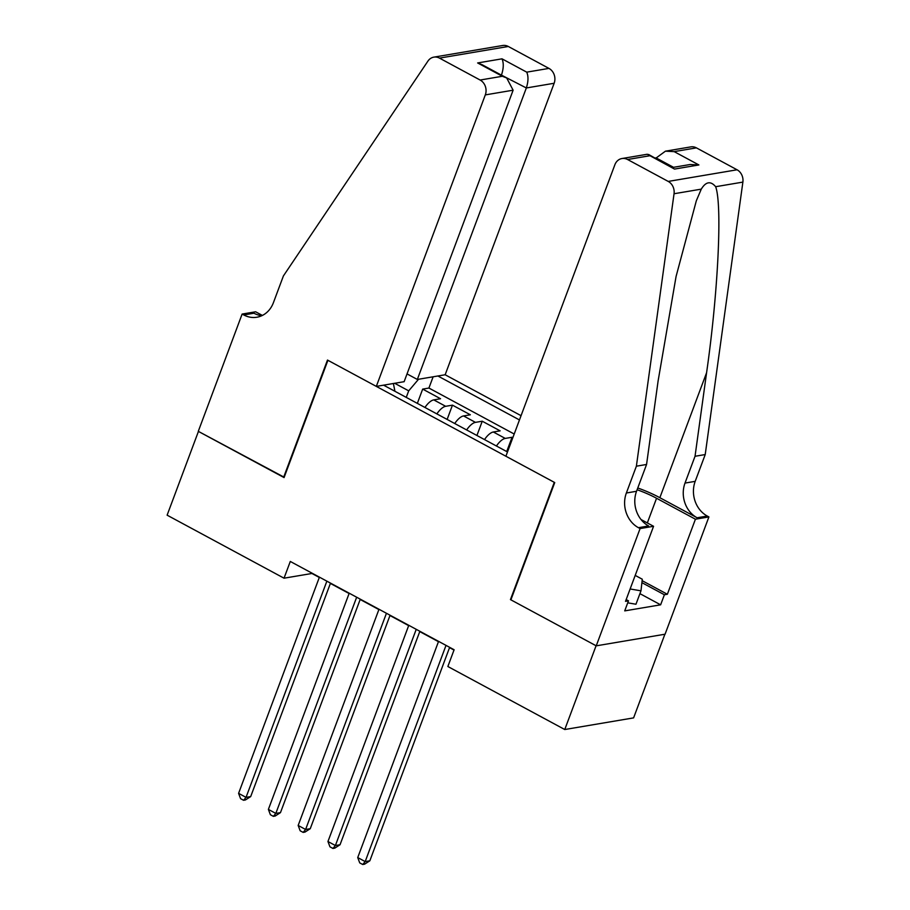 <?xml version="1.0" encoding="UTF-8"?>
<svg xmlns="http://www.w3.org/2000/svg" width="910" height="910" viewBox="0 0 910 910"><rect width="100%" height="100%" fill="white"/><g stroke="black" fill="none" stroke-linecap="round" stroke-linejoin="round"><path stroke-width="1.36" d="M521.055 415.677L445.149 374.761L554.144 83.265L526.333 87.963L500.762 74.779M664.88 634.236L633.599 717.888L564.769 729.524L596.084 645.759L510.453 599.599L554.292 482.323L327.918 360.303L284.068 477.579L198.437 431.42L167.121 515.174L284.034 578.191L311.937 573.482L319.308 577.452M512.819 437.687L512.046 437.266L506.711 451.542M484.518 439.587A14.913 6.268 118.3 0 1 493.334 432L500.125 430.851L482.254 421.216L476.92 435.48M454.738 423.525A14.913 6.268 118.3 0 1 463.554 415.938L470.345 414.789L452.463 405.155L447.128 419.43M564.769 729.524L447.857 666.507L454.124 649.751L290.29 561.447L284.034 578.191M383.576 385.169L507.484 451.963M519.462 419.942L437.903 375.989M514.196 434.024L428.917 388.047L422.684 389.105L417.349 403.369M424.947 407.475A14.913 6.268 118.3 0 1 433.763 399.888L440.554 398.739L422.684 389.105M436.868 413.891A14.913 6.268 -61.7 0 1 445.673 406.304L452.463 405.155M466.648 429.952A14.913 6.268 -61.7 0 1 475.464 422.365L482.254 421.216M496.439 446.002A14.913 6.268 -61.7 0 1 505.255 438.415L512.046 437.266M330.387 583.424L349.099 593.513M360.167 599.474L378.878 609.563M389.958 615.535L408.67 625.625M419.738 631.586L438.461 641.675M449.529 647.647L453.999 650.058M406.247 397.397L408.704 390.845L394.69 383.292M428.917 388.047L433.126 376.797M418.543 379.254L408.704 390.845M394.94 391.3L393.382 383.508M511.022 599.497L510.453 599.599M446.014 645.383L365.183 861.588L357.732 857.573L438.575 641.368M449.642 647.34L369.835 860.803L365.183 861.588L362.715 864.5L359.734 862.896L357.732 857.573M369.835 860.803L364.58 864.182L362.715 864.5M635.203 575.404L642.289 579.226L640.981 590.829L635.965 604.24L627.741 602.83M640.981 590.829L630.13 588.975M505.892 456.24L614.876 164.744A11.182 9.646 -99.6 0 1 621.951 158.533A11.182 9.646 -99.6 0 1 627.57 159.512L668.224 181.42L737.066 169.783A11.182 9.646 80.4 0 1 742.879 182.102L705.216 454.556L695.194 481.356A26.106 22.511 -99.6 0 0 707.275 516.05L708.913 516.925L665.073 634.202L596.232 645.838L510.897 599.838L554.736 482.573L505.892 456.24M705.216 454.556L695.035 456.274L706.581 372.736C718.115 292.804 722.404 204.966 715.658 186.709C710.653 180.783 705.853 181.59 701.269 189.143L696.332 200.757L676.073 276.481L658.112 380.926L646.566 464.464L636.545 491.275A26.106 22.511 -99.6 0 0 648.625 525.969L638.445 527.686L640.083 528.573L596.232 645.838M646.566 464.464L636.386 466.193L626.364 492.992A26.106 22.511 -99.6 0 0 638.445 527.686M706.581 372.736L659.852 497.702L697.094 517.767A26.106 22.511 -99.6 0 1 685.014 483.073L695.035 456.274M696.412 147.864L674.173 151.629L665.438 151.174L690.781 146.897A11.182 9.646 80.4 0 1 696.412 147.864L737.066 169.783M701.269 189.143L674.048 193.739L636.386 466.193M642.13 580.66L667.36 594.264L664.391 594.765L641.903 582.65M626.16 599.588L628.48 600.839L624.726 610.883L660.626 604.82L664.391 594.765M628.48 600.839L625.511 601.339L653.562 526.287L640.083 528.573M708.913 516.925L695.422 519.212L656.554 498.259A41.951 11.841 20.5 0 0 637.114 489.739M667.36 594.264L695.422 519.212M655.712 158.306L665.438 151.174M659.852 497.702A48.571 13.707 20.5 0 0 637.773 487.987M641.038 519.53L653.562 526.287M674.048 193.739A11.182 9.646 -99.6 0 0 668.224 181.42M660.626 604.82L639.923 593.65M674.173 151.629L698.891 164.949L690.167 164.505L672.695 167.451M698.891 164.949L674.526 169.078L647.294 154.245L621.951 158.533M674.526 169.078L648.568 154.45M407.043 373.908L417.337 379.459L526.333 87.963C528.38 81.536 528.517 76.269 526.731 72.152L548.957 68.398L508.303 46.478L439.473 58.115A11.182 9.646 -99.6 0 0 433.842 57.137A11.182 9.646 -99.6 0 0 427.939 61.084L283.408 275.935L273.387 302.734A26.106 22.511 80.4 0 1 256.893 317.226A26.106 22.511 80.4 0 1 243.766 314.951L242.128 314.064L198.289 431.329L284.193 477.238M417.337 379.459L445.149 374.761M283.624 477.329L327.475 360.064L376.319 386.397L485.303 94.902A11.182 9.646 -99.6 0 0 480.127 80.034L439.473 58.115M242.128 314.064L255.619 311.789L262.387 315.429M376.319 386.397L404.131 381.688L513.115 90.192L485.303 94.902M433.842 57.137L502.684 45.5A11.182 9.646 80.4 0 1 508.303 46.478M548.957 68.398A11.182 9.646 80.4 0 1 554.144 83.265M261.864 315.679A26.106 22.511 80.4 0 1 253.958 313.222L243.766 314.951M501.421 75.132L501.603 74.643C503.662 68.204 503.787 62.938 502.013 58.831L526.731 72.152M480.127 80.034L502.354 76.269L506.688 77.976L513.115 90.192M502.354 76.269L477.636 62.949L481.97 64.644L506.688 77.976M416.234 629.322L335.392 845.527L327.953 841.511L408.783 625.318M419.863 631.278L340.044 844.742L335.392 845.527L332.935 848.45L329.955 846.835L327.953 841.511M340.044 844.742L334.789 848.131L332.935 848.45M386.443 613.272L305.612 829.476L298.161 825.461L379.004 609.256M390.072 615.228L310.264 828.691L305.612 829.476L303.144 832.388L300.163 830.784L298.161 825.461M310.264 828.691L305.009 832.07L303.144 832.388M356.663 597.21L275.821 813.415L268.382 809.399L349.212 593.206M360.28 599.167L280.473 812.63L275.821 813.415L273.353 816.338L270.384 814.723L268.382 809.399M280.473 812.63L275.218 816.02L273.353 816.338M326.872 581.16L246.041 797.365L238.591 793.349L319.421 577.145M330.501 583.117L250.694 796.58L246.041 797.365L243.573 800.277L240.593 798.673L238.591 793.349M250.694 796.58L245.427 799.958L243.573 800.277M433.763 399.888L445.673 406.304M463.554 415.938L475.464 422.365M493.334 432L505.255 438.415M636.545 491.275L626.364 492.992M685.014 483.073L695.194 481.356M649.808 155.746L627.57 159.512M742.879 182.102L715.658 186.709M697.094 517.767L707.275 516.05M647.329 522.932L656.554 498.259M673.536 167.315L655.894 157.805M477.636 62.949L502.013 58.831"/></g></svg>

